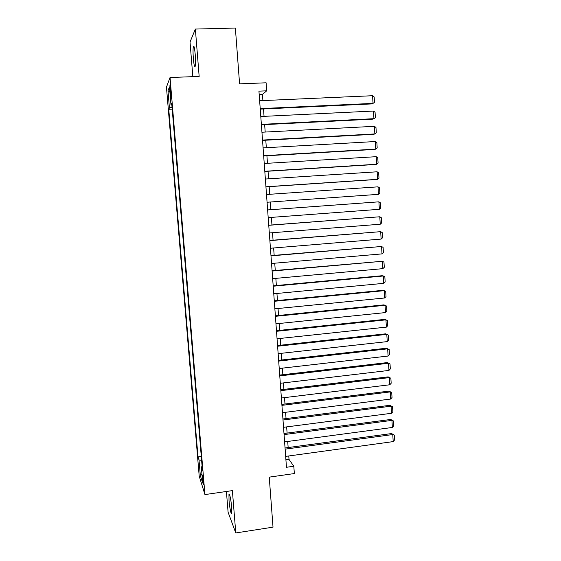 <?xml version="1.0" encoding="UTF-8"?>
<svg xmlns="http://www.w3.org/2000/svg" width="561" height="561" viewBox="0 0 561 561"><rect width="100%" height="100%" fill="white"/><g stroke="black" fill="none" stroke-linecap="round" stroke-linejoin="round"><path stroke-width="0.84" d="M231.644 507.193C231.104 500.075 229.4 492.081 228.965 494.458L229.021 500.447C229.54 507.403 231.237 515.524 231.693 513.161L231.644 507.193M195.221 54.473C194.597 47.839 193.973 45.217 193.349 46.605C192.935 48.849 192.935 52.79 193.342 58.428C193.959 65.013 194.583 67.629 195.214 66.268C195.628 64.08 195.628 60.153 195.221 54.473M203.538 481.38L202.402 474.978L203.636 484.571L203.538 481.38M226.413 491.485L228.096 512.235L235.774 532.95L273.018 527.158L269.245 477.13L294.343 473.561L293.817 466.247L289.02 459.41L288.768 455.967M166.456 87.144L199.211 476.17L204.94 494.585L170.039 77.516L166.456 87.144M170.039 77.516L199.162 76.429L195.368 29.067L190.032 42.026L192.837 76.668M195.368 29.067L235.368 28.05L239.582 83.848L266.11 82.797L266.692 90.826L258.937 91.148L286.461 467.285L293.817 466.247M170.074 91.106L171.168 98.722L170.719 89.55L169.927 85.496L170.074 91.106L170.846 91.071M202.121 466.535L201.329 466.927L202.437 470.272L171.687 103.084L170.958 104.641L171.827 104.725M201.329 466.927L202.682 483.049L200.34 475.651L199.022 459.964L198.005 456.878L168.756 109.304L169.429 107.88L167.984 90.707L169.471 86.948L170.958 104.641M235.774 532.95L232.38 490.623L204.94 494.585M262.899 100.587L262.45 94.409L266.692 90.826M288.158 447.552L287.709 441.465M287.106 433.092L286.65 426.907M286.047 418.576L285.591 412.293M284.988 404.004L284.518 397.63M283.922 389.383L283.452 382.911M282.856 374.706L282.372 368.142M281.783 359.98L281.299 353.311M280.703 345.197L280.212 338.43M279.623 330.359L279.126 323.501M278.544 315.471L278.032 308.508M277.457 300.521L276.938 293.459M276.363 285.521L275.844 278.361M275.269 270.465L274.736 263.2M274.168 255.353L273.628 247.99M273.06 240.185L272.52 232.717M271.952 224.961L271.405 217.388M270.844 209.681L270.283 202.023M269.722 194.288L269.168 186.659M268.593 178.819L268.046 171.231M267.464 163.293L266.917 155.748M266.328 147.704L265.788 140.215M265.192 132.052L264.652 124.612M264.049 116.351L263.509 108.96M259.182 94.55L262.45 94.409M285.914 459.845L289.02 459.41M172.052 107.439L169.429 107.88M172.199 109.15L168.756 109.304M201.28 456.437L198.005 456.878M199.022 459.964L201.609 460.357M169.899 92.074L167.984 90.707M200.34 475.651L201.953 474.403M259.638 100.728L372.574 95.721L373.03 103.392L371.845 103.918L260.248 109.107M260.213 108.624L373.03 103.392L374.475 102.312L374.159 96.955L372.574 95.721M260.795 116.506L373.486 111.05L373.942 118.687L372.749 119.142L261.398 124.78M261.37 124.374L373.942 118.687L375.386 117.586L375.064 112.249L373.486 111.05M261.945 132.228L374.397 126.316L374.853 133.932L373.661 134.31L262.541 140.39M262.513 140.061L374.853 133.932L376.291 132.803L375.968 127.487L374.397 126.316M263.088 147.887L375.309 141.533L375.758 149.114L374.566 149.429L263.677 155.944M263.656 155.692L375.758 149.114L377.188 147.964L376.873 142.669L375.309 141.533M264.231 163.489L376.207 156.687L376.662 164.247L375.463 164.485L264.813 171.435M264.799 171.266L376.662 164.247L378.086 163.076L377.77 157.795L376.207 156.687M265.367 179.029L377.111 171.792L377.56 179.324L376.361 179.492L265.942 186.869M265.935 186.778L377.56 179.324L378.984 178.125L378.668 172.865L377.111 171.792M266.503 194.513L378.009 186.841L378.458 194.344L267.064 202.248L378.458 194.344L379.874 193.124L379.559 187.879L378.009 186.841M267.632 209.94L378.899 201.834L267.625 209.919M268.193 217.633L379.348 209.309L378.899 201.834L380.449 202.844L380.758 208.061L379.348 209.309M268.754 225.305L379.79 216.777L268.747 225.206M269.315 232.969L380.239 224.225L379.79 216.777L381.333 217.745L381.648 222.955L380.239 224.225M269.876 240.62L380.681 231.658L269.862 240.445M270.43 248.25L381.122 239.084L380.681 231.658L382.216 232.605L382.525 237.787L381.122 239.084M270.991 255.872L381.564 246.489L270.97 255.627M271.545 263.481L382.006 253.888L381.564 246.489L383.1 247.401L383.408 252.569L382.006 253.888M272.099 271.068L382.448 261.272L272.078 270.753M272.66 278.649L382.883 268.642L382.448 261.272L383.976 262.148L384.278 267.295L382.883 268.642M273.207 286.215L383.324 275.991L382.111 275.717L273.179 285.815M273.761 293.761L383.759 283.34L383.324 275.991L384.846 276.846L385.155 281.973L383.759 283.34M274.315 301.299L384.194 290.668L382.981 290.325L274.28 300.829M274.862 308.816L384.636 297.982L384.194 290.668L385.716 291.482L386.024 296.594L384.636 297.982M275.416 316.327L385.07 305.289L383.85 304.882L275.374 315.787M275.963 323.823L385.505 312.575L385.07 305.289L386.585 306.075L386.887 311.166L385.505 312.575M276.51 331.306L385.94 319.854L384.72 319.384L276.468 330.688M277.057 338.767L386.368 327.119L385.94 319.854L387.448 320.612L387.749 325.689L386.368 327.119M277.604 346.221L386.802 334.37L385.582 333.83L277.555 345.541M278.144 353.661L387.237 341.607L386.802 334.37L388.31 335.092L388.612 340.155L387.237 341.607M278.691 361.088L387.665 348.83L386.445 348.234L278.635 360.33M279.231 368.5L388.093 356.046L387.665 348.83L389.166 349.531L389.467 354.566L388.093 356.046M386.445 348.234L389.166 349.531M279.771 375.898L388.521 363.248L387.3 362.581L279.715 375.071M280.311 383.282L388.955 370.428L388.521 363.248L390.021 363.914L390.323 368.935L388.955 370.428M387.3 362.581L390.021 363.914M280.851 390.652L389.383 377.609L388.156 376.88L280.788 389.762M281.391 398.008L389.804 384.769L389.383 377.609L390.877 378.24L391.171 383.247L389.804 384.769M388.156 376.88L390.877 378.24M281.931 405.358L390.232 391.915L389.004 391.122L281.86 404.39M282.464 412.686L390.659 399.053L390.232 391.915L391.725 392.525L392.02 397.511L390.659 399.053M389.004 391.122L391.725 392.525M283.003 420.007L391.08 406.178L389.853 405.323L282.926 418.976M283.536 427.307L391.508 413.289L391.08 406.178L392.567 406.753L392.868 411.725L391.508 413.289M389.853 405.323L392.567 406.753M284.069 434.6L391.929 420.385L390.701 419.467L283.985 433.499M284.602 441.879L392.349 427.468L391.929 420.385L393.415 420.932L393.71 425.883L392.349 427.468M390.701 419.467L393.415 420.932M285.135 449.144L392.777 434.544L391.543 433.562L285.051 447.973M285.661 456.395L393.198 441.605L392.777 434.544L394.25 435.063L394.544 439.999L393.198 441.605M391.543 433.562L394.25 435.063M171.126 94.627L170.376 94.662M229.456 494.388L228.965 494.458M194.022 46.584L193.349 46.605"/></g></svg>
